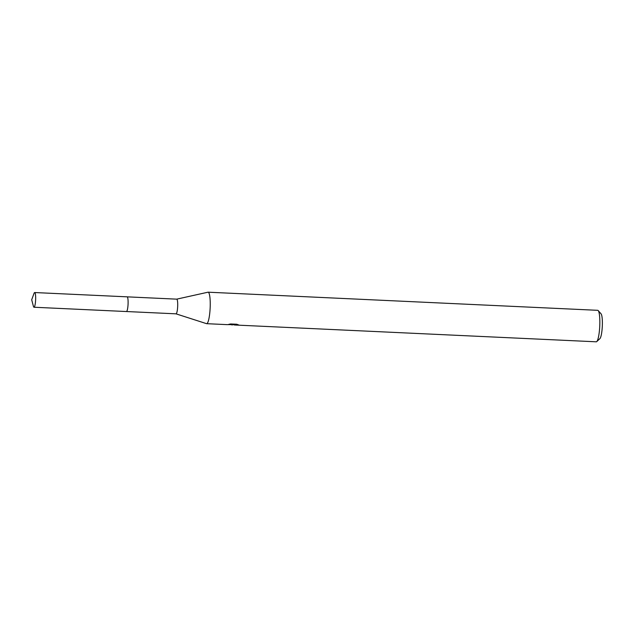 <?xml version="1.0" encoding="UTF-8"?>
<svg xmlns="http://www.w3.org/2000/svg" width="634" height="634" viewBox="0 0 634 634"><rect width="100%" height="100%" fill="white"/><g stroke="black" fill="none" stroke-linecap="round" stroke-linejoin="round"><path stroke-width="0.95" d="M207.984 292.203A15.763 2.766 -87.3 0 1 208.047 292.195A15.763 2.766 -87.3 0 1 208.118 292.195A15.763 2.766 -87.3 0 1 210.155 307.862A15.763 2.766 -87.3 0 1 206.724 323.681A15.763 2.766 -87.3 0 1 206.652 323.681A15.763 2.766 -87.3 0 1 206.526 323.657L176.006 313.838A7.354 1.292 -87.3 0 0 176.038 313.838A7.354 1.292 -87.3 0 0 177.671 306.46A7.354 1.292 -87.3 0 0 176.72 299.153A7.354 1.292 -87.3 0 0 176.688 299.153L207.984 292.203A15.763 2.766 -87.3 0 0 207.928 292.219M176.038 313.838A7.354 1.292 -87.3 0 0 176.07 313.838L126.483 311.532A7.354 1.292 -87.3 0 0 128.068 304.154A7.354 1.292 -87.3 0 0 127.117 296.847A7.354 1.292 -87.3 0 1 128.076 304.058A7.354 1.292 -87.3 0 1 126.435 311.54L33.99 307.236A7.354 1.292 -87.3 0 0 35.631 299.755A7.354 1.292 -87.3 0 0 34.672 292.543A7.354 1.292 -87.3 0 0 33.998 293.455L31.7 299.771L33.404 306.27A7.354 1.292 -87.3 0 0 33.99 307.236M234.208 324.719L230.079 324.608M596.19 341.797A15.763 2.766 -87.3 0 0 596.261 341.805A15.763 2.766 -87.3 0 0 596.332 341.805A15.763 2.766 -87.3 0 0 596.76 341.575A15.763 2.766 -87.3 0 0 599.748 326.193A15.763 2.766 -87.3 0 0 598.203 310.589A15.763 2.766 -87.3 0 0 597.719 310.319A15.763 2.766 -87.3 0 0 597.648 310.319M227.186 324.632L233.732 324.56L228.779 324.331L230.697 323.966L236.807 324.243L238.233 324.822M238.788 324.941C234.303 324.489 232.313 325.083 238.154 325.131M234.239 324.125L234.398 324.973M596.76 341.575L599.907 338.619A12.609 2.211 -87.3 0 0 602.3 326.312A12.609 2.211 -87.3 0 0 601.064 313.83L598.203 310.589M233.756 324.101L233.732 324.56M232.559 324.885L231.553 324.846M127.165 296.847L176.72 299.153M208.118 292.195L597.719 310.319M206.652 323.681L227.226 324.64M234.255 324.973L596.261 341.805M34.672 292.543L127.117 296.839"/></g></svg>
